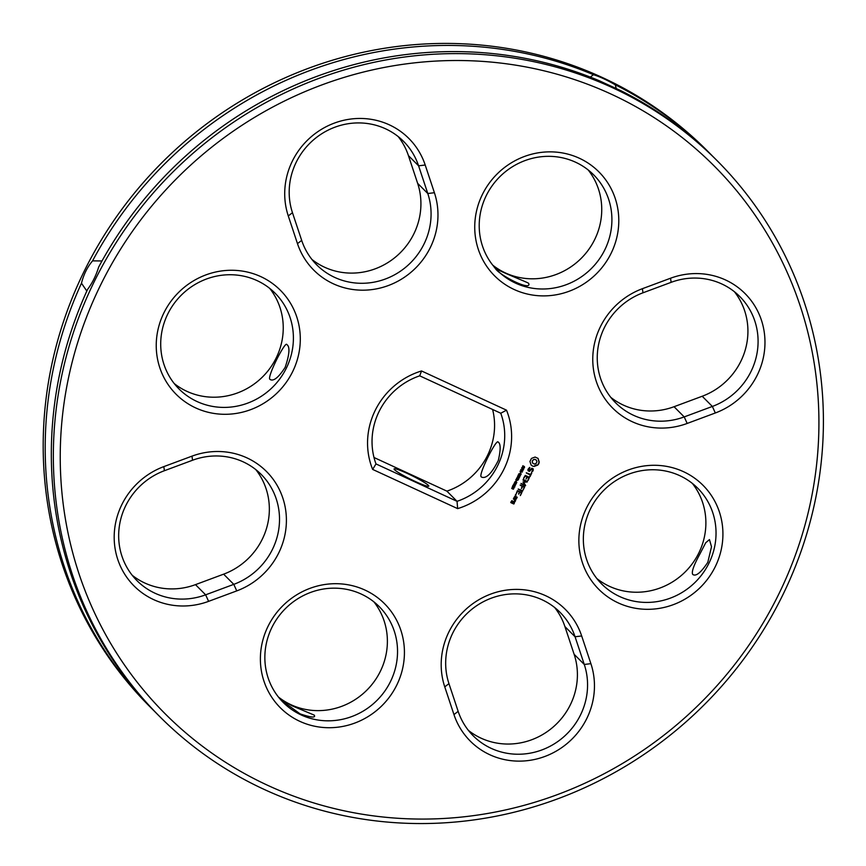 <?xml version="1.0" encoding="UTF-8"?>
<svg xmlns="http://www.w3.org/2000/svg" width="866" height="866" viewBox="0 0 866 866"><rect width="100%" height="100%" fill="white"/><g stroke="black" fill="none" stroke-linecap="round" stroke-linejoin="round"><path stroke-width="1.3" d="M267.984 785.462A387.795 370.648 -44.9 0 1 232.391 131.762A387.795 370.648 -44.9 0 1 818.37 402.149A387.795 370.648 -44.9 0 1 267.984 785.462M670.555 278.224L642.41 288.692A73.632 70.384 135.1 0 0 596.328 381.516A73.632 70.384 135.1 0 0 687.182 423.442L715.327 412.974A73.632 70.384 135.1 0 0 761.409 320.149A73.632 70.384 135.1 0 0 670.555 278.224L671.118 282.338L642.973 292.805A67.819 64.82 135.1 0 0 615.553 402.733A67.819 64.82 135.1 0 0 684.205 416.914L712.361 406.446A67.819 64.82 135.1 0 0 739.78 296.518A67.819 64.82 135.1 0 0 671.118 282.338M579.343 158.24A73.632 70.384 135.1 0 0 474.839 231.027A73.632 70.384 135.1 0 0 586.109 282.37A73.632 70.384 135.1 0 0 579.343 158.24M539.139 462.855L538.1 458.428L535.112 457.053L531.453 458.417L529.938 461.459L531.139 465.064L532.493 466.027L534.127 466.438L537.775 465.074L539.215 461.946L538.013 458.363M533.25 470.227L533.164 468.82L531.811 468.203L529.31 470.703L528.606 470.379L529.591 467.456L527.968 469.394L528.043 470.768L529.407 471.396L531.919 468.896L532.666 470.119L531.627 472.132L533.25 470.227L533.088 468.787M531.583 472.944L530.544 474.406L526.29 472.76L530.284 474.925L529.765 476.614L531.713 473.323M528.238 480.316L529.418 477.318L525.283 475.412L523.605 478.184L525.283 476.062L526.842 476.776L526.052 478.995L527.351 477.014L528.899 477.729L527.849 480.478L529.353 477.285M523.714 466.882L522.328 467.456L522.891 465.735L522.653 467.315L524.32 466.406L524.525 467.499L523.67 468.041L523.952 466.698L522.328 467.456M524.374 466.98L523.638 466.806M524.32 466.406L523.692 468.008M523.248 465.897L522.653 467.315M523.735 468.744L522.479 469.913L521.711 467.813L523.833 468.787L523.118 469.892L522.252 469.74M519.99 471.266L522.577 470.758L520.812 469.61L522.934 470.584L520.52 471.18L522.122 472.241L519.99 471.266M520.098 473.053L520.802 472.262L520.098 473.053M519.946 476.625L518.095 475.088L520.25 475.12L518.702 473.854L521.278 473.94L519.135 473.886L520.531 475.434L518.528 475.066L519.946 476.625L518.106 475.077M715.143 566.938A73.632 70.384 135.1 0 0 646.999 465.637A73.632 70.384 135.1 0 0 590.558 579.322A73.632 70.384 135.1 0 0 715.143 566.938M590.893 663.659L581.681 635.958A73.632 70.384 135.1 0 0 490.838 594.044A73.632 70.384 135.1 0 0 444.756 686.868L453.957 714.569A73.632 70.384 135.1 0 0 544.811 756.483A73.632 70.384 135.1 0 0 590.893 663.659L584.279 664.46L575.067 636.759A67.819 64.82 135.1 0 0 560.053 612.327A67.819 64.82 135.1 0 0 477.989 604.847A67.819 64.82 135.1 0 0 448.956 683.642L458.157 711.343A67.819 64.82 135.1 0 0 473.182 735.775A67.819 64.82 135.1 0 0 555.247 743.255A67.819 64.82 135.1 0 0 584.279 664.46L574.126 654.274L564.913 626.562A67.819 64.82 135.1 0 0 554.684 607.531M525.651 485.545L523.649 482.286L525.565 485.469M525.261 485.707L521.007 483.412L524.58 484.733L522.967 482.005L526.171 481.507L523.01 480.056L523.27 479.526L527.383 481.42L523.735 482.362M523.151 489.94L524.72 486.779L520.206 485.025L522.133 486.237L521.354 488.456L522.653 486.476L524.201 487.19L523.151 489.94M522.469 491.282L522.728 490.751L518.236 488.998L522.469 491.282L522.674 490.719M520.358 495.569L521.917 492.418L517.413 490.654L516.233 493.674L517.792 491.152L519.34 491.877L518.561 494.096L519.86 492.115L521.397 492.819L520.358 495.569M518.604 477.188L517.208 477.761L517.781 476.04L517.532 477.61L519.199 476.711L519.405 477.805L518.55 478.346L518.842 476.993L517.208 477.761M519.254 477.274L518.518 477.112M519.199 476.711L518.582 478.313M518.041 476.138L517.532 477.61M515.703 479.916L517.294 478.79L516.591 478.119L518.712 479.093L517.749 480.316L517.034 479.526L515.703 479.916M518.615 479.05L517.944 480.132L517.11 479.959M516.017 481.258L516.721 480.468L516.017 481.258M515.984 481.723L516.731 482.286L516.158 483.423L514.577 482.73L515.14 481.593L516.071 481.799L516.807 482.373L516.244 483.509L514.577 482.73M516.071 481.799L516.731 482.286M515.043 483.618L515.79 484.191L515.216 485.328L513.635 484.635L514.198 483.499L515.129 483.704L515.865 484.267L515.302 485.404L513.635 484.635M515.129 483.704L515.79 484.191M515.963 495.384L515.389 494.746L516.039 494.497L515.53 495.298M512.434 486.486L513.018 485.306L514.891 486.8L512.661 486.584M514.761 486.075L514.891 486.8M513.159 487.406L513.906 487.98L513.332 489.117L511.752 488.424L512.315 487.287L513.246 487.493L513.982 488.056L513.419 489.193L511.752 488.424M513.246 487.493L513.906 487.98M513.874 497.788L516.071 499.119L517.219 497.42L515.021 496.088L513.874 497.788M515.584 500.115L515.844 499.585L513.386 498.773L514.545 499.639L514.501 501.511L515.313 501.273L515.779 499.563M514.036 503.839L514.685 501.912L513.408 501.327L512.391 502.745L511.395 502.291L512.477 501.219L511.903 500.624L510.756 502.323L513.657 503.98L514.62 501.879M288.281 215.926L297.482 243.627A73.632 70.384 135.1 0 0 388.336 285.542A73.632 70.384 135.1 0 0 434.407 192.717L425.206 165.016A73.632 70.384 135.1 0 0 334.352 123.102A73.632 70.384 135.1 0 0 288.281 215.926L292.47 212.7L301.682 240.402A67.819 64.82 135.1 0 0 316.696 264.834A67.819 64.82 135.1 0 0 398.761 272.314A67.819 64.82 135.1 0 0 427.793 193.519L418.592 165.817A67.819 64.82 135.1 0 0 403.578 141.385A67.819 64.82 135.1 0 0 321.502 133.905A67.819 64.82 135.1 0 0 292.47 212.7M164.02 312.648A73.632 70.384 135.1 0 0 232.164 413.948A73.632 70.384 135.1 0 0 288.605 300.264A73.632 70.384 135.1 0 0 164.02 312.648M421.525 370.962A73.632 70.384 -44.9 0 0 372.651 469.415L457.638 508.623A73.632 70.384 -44.9 0 0 506.513 410.17L421.525 370.962L419.707 375.833L500.765 413.234A67.819 64.82 -44.9 0 1 457.042 501.327L375.985 463.927A67.819 64.82 -44.9 0 1 419.707 375.833M299.82 721.335A73.632 70.384 135.1 0 0 404.325 648.558A73.632 70.384 135.1 0 0 293.065 597.215A73.632 70.384 135.1 0 0 299.82 721.335M208.609 601.35L236.754 590.893A73.632 70.384 135.1 0 0 282.836 498.069A73.632 70.384 135.1 0 0 191.981 456.144L163.836 466.612A73.632 70.384 135.1 0 0 117.754 559.436A73.632 70.384 135.1 0 0 208.609 601.35L205.632 594.823L233.788 584.355A67.819 64.82 135.1 0 0 261.207 474.427A67.819 64.82 135.1 0 0 192.544 460.247L164.399 470.714A67.819 64.82 135.1 0 0 136.969 580.642A67.819 64.82 135.1 0 0 205.632 594.823L195.478 584.637L223.623 574.169A67.819 64.82 135.1 0 0 255.827 469.632M264.206 789.435A393.608 376.201 -44.9 0 1 159.571 716.42A393.608 376.201 -44.9 0 1 172.821 172.107A393.608 376.201 -44.9 0 1 717.178 160.74A393.608 376.201 -44.9 0 1 747.315 654.155A393.608 376.201 -44.9 0 1 264.206 789.435M575.565 162.213A67.819 64.82 135.1 0 0 492.321 185.519A67.819 64.82 135.1 0 0 497.517 270.538A67.819 64.82 135.1 0 0 591.316 268.59A67.819 64.82 135.1 0 0 593.6 174.791A67.819 64.82 135.1 0 0 575.565 162.213M538.825 463.646L539.053 462.769M538.371 464.403L538.749 463.57M537.775 465.074L538.295 464.317M536.768 465.042L537.699 464.999M535.783 465.259L536.682 464.955M534.885 465.735L535.708 465.183M534.127 466.438L534.809 465.659M533.283 466.309L534.041 466.352M532.493 466.027L533.196 466.233M531.767 465.616L532.406 465.951M531.139 465.053L531.692 465.529M532.666 471.407L533.175 470.151M531.627 472.132L532.579 471.331M528.606 470.379L529.895 467.51M532.612 469.22L531.919 468.896M529.407 471.396L531.832 468.809M528.043 470.714L529.332 471.31M530.154 476.462L531.637 473.247M530.284 474.925L526.409 473.096M528.899 477.729L527.351 477.014M526.441 478.844L527.275 476.928M523.692 478.465L525.207 475.975L526.842 476.776M522.35 468.463L521.581 468.062M522.122 472.241L520.011 471.234M522.577 470.758L520.693 469.848M520.52 471.18L522.718 471.039M520.704 472.219L520.271 473.096M518.528 475.066L520.531 475.434M520.25 475.12L518.712 473.843M519.135 473.886L521.126 474.243M708.864 563.387A67.819 64.82 135.1 0 0 697.736 488.218A67.819 64.82 135.1 0 0 603.938 490.167A67.819 64.82 135.1 0 0 601.654 583.965A67.819 64.82 135.1 0 0 708.864 563.387M521.126 483.748L525.175 485.62M527.253 481.972L523.649 482.286M522.988 480.002L526.171 481.507M523.118 489.831L524.655 486.757M524.201 487.19L522.653 486.476M521.743 488.305L522.577 486.389M520.325 485.361L522.133 486.237M518.355 489.333L522.393 491.195M520.325 495.471L521.862 492.386M521.397 492.819L519.86 492.115M518.951 493.945L519.773 492.029M519.34 491.877L517.792 491.152M516.201 493.566L517.706 491.076M517.034 479.526L515.757 479.786M517.294 478.79L516.472 478.368M516.623 480.424L516.19 481.301M515.248 483.228L514.491 482.654M514.307 485.122L513.549 484.549M514.783 487.028L512.791 486.064M512.423 488.911L511.676 488.348M513.982 498.102L515.995 499.033L517.034 497.019M515.486 500.916L515.151 499.877M514.469 501.414L515.227 501.197M513.484 499.108L514.545 499.639M510.853 502.637L513.581 503.904M511.395 502.291L512.293 500.808M167.885 313.773A67.819 64.82 135.1 0 0 179.013 388.953A67.819 64.82 135.1 0 0 272.812 386.994A67.819 64.82 135.1 0 0 275.096 293.195A67.819 64.82 135.1 0 0 167.885 313.773M506.513 410.17L500.765 413.234M457.638 508.623L457.042 501.327L446.888 491.141A67.819 64.82 135.1 0 0 492.602 409.466M372.651 469.415L375.985 463.927M301.184 714.948A67.819 64.82 135.1 0 0 384.428 691.642A67.819 64.82 135.1 0 0 379.232 606.622A67.819 64.82 135.1 0 0 285.444 608.571A67.819 64.82 135.1 0 0 283.16 702.369A67.819 64.82 135.1 0 0 301.184 714.948M159.571 716.42L157.558 714.407A393.608 376.201 -44.9 0 1 87.596 289.374C92.337 283.052 96.039 275.604 98.692 267.02A393.608 376.201 -44.9 0 1 599.51 80.841L621.377 90.93A393.608 376.201 -44.9 0 1 715.164 158.727L717.178 160.74M610.768 397.342A67.819 64.82 135.1 0 0 674.051 406.717L702.207 396.249A67.819 64.82 135.1 0 0 734.4 291.712M492.732 265.148A67.819 64.82 135.1 0 0 581.162 258.393A67.819 64.82 135.1 0 0 588.22 169.996M494.356 267.118C493.187 269.023 526.929 281.915 528.628 283.312L528.974 284.329C528.769 290.662 496.987 273.602 495.211 268.103M532.763 463.245L532.222 461.61L533.034 459.965L534.701 459.337L536.39 460.171L536.931 461.805L536.119 463.451L534.452 464.068L532.763 463.245M523.443 468.971L522.599 468.582L522.631 469.61L523.443 468.971L522.523 468.495L522.479 469.513M596.869 578.575A67.819 64.82 135.1 0 0 698.71 553.201A67.819 64.82 135.1 0 0 692.356 483.412M692.746 574.429C695.874 576.745 700.897 572.707 707.803 562.326L711.506 546.771L709.46 539.572L705.736 542.733L699.76 554.262C693.666 565.444 691.328 572.166 692.746 574.429L693.222 574.764M468.398 730.384A67.819 64.82 135.1 0 0 548.2 730.947A67.819 64.82 135.1 0 0 574.126 654.274M517.305 479.742L518.247 479.19L517.457 478.822L517.565 479.937M515.108 482.817L514.924 481.864L516.439 482.405L514.826 482.156L515.855 483.163L516.526 482.481M514.166 484.711L513.982 483.758L515.497 484.3L513.884 484.051L514.913 485.057L515.584 484.375M512.282 488.511L512.336 487.493L513.614 488.088L512.174 487.634L512.65 488.695L513.57 488.846L513.7 488.175M514.436 497.669L514.934 496.651L516.58 497.452L516.082 498.47L514.436 497.669M512.824 502.908L513.332 501.89L514.166 502.323L513.668 503.33L512.824 502.908M311.922 259.443A67.819 64.82 135.1 0 0 391.724 260.006A67.819 64.82 135.1 0 0 417.639 183.332L408.438 155.62A67.819 64.82 135.1 0 0 398.198 136.59M174.239 383.562A67.819 64.82 135.1 0 0 262.658 376.797A67.819 64.82 135.1 0 0 269.727 288.4M270.105 379.416L270.593 379.752C274.057 381.148 278.917 377.002 285.174 367.314C289.558 354.259 290.11 346.671 286.83 344.56C285.304 340.522 266.068 378.669 270.105 379.416M481.431 476.917L481.907 477.253C486.519 478.681 491.996 473.042 498.351 460.333C500.808 449.638 500.732 443.554 498.145 442.071C496.532 438.153 477.372 476.224 481.431 476.917M446.888 491.141L374.004 457.508M428.334 485.328A19.377 1.905 -153.6 0 1 428.789 486.151A19.377 1.905 -153.6 0 1 410.592 479.234A19.377 1.905 -153.6 0 1 394.073 468.917A19.377 1.905 -153.6 0 1 409.835 474.633A19.377 1.905 -153.6 0 1 428.334 485.328M278.376 696.978A67.819 64.82 135.1 0 0 291.03 704.751A67.819 64.82 135.1 0 0 371.99 684.443A67.819 64.82 135.1 0 0 373.863 601.816M279.999 698.949L292.091 705.812L314.261 715.132C315.884 718.001 311.175 717.589 300.134 713.887L280.855 699.934M314.261 715.132L314.618 716.15M132.195 575.251A67.819 64.82 135.1 0 0 195.478 584.637M590.352 77.117L593.372 74.682C599.521 76.565 606.817 79.921 615.25 84.781L616.332 88.852M101.993 260.969L92.565 260.861C87.379 266.977 83.677 274.425 81.469 283.214L86.827 291.063M532.839 463.321L532.33 462.487M532.406 462.563L532.222 461.61M532.298 461.686L532.46 460.712M532.547 460.788L533.034 459.965M533.12 460.041L533.813 459.489M533.9 459.575L534.701 459.337M534.777 459.424L535.589 459.543M535.664 459.63L536.39 460.171M518.333 479.277L517.532 478.909L517.381 479.818M514.512 497.755L514.934 496.651M515.021 496.738L516.58 497.452M512.91 502.984L513.332 501.89M513.408 501.966L514.166 502.323M154.516 711.311A393.608 376.201 -44.9 0 1 151.431 708.247A393.608 376.201 -44.9 0 1 81.469 283.214M151.431 708.247L149.417 706.234A393.608 376.201 -44.9 0 1 162.667 161.91A393.608 376.201 -44.9 0 1 707.024 150.554L709.038 152.568A393.608 376.201 -44.9 0 1 712.09 155.664M92.565 260.861A393.608 376.201 -44.9 0 1 593.372 74.682M615.25 84.781A393.608 376.201 -44.9 0 1 709.038 152.568M642.973 292.805L642.41 288.692M702.207 396.249L712.361 406.446L715.327 412.974M674.051 406.717L684.205 416.914L687.182 423.442M564.913 626.562L575.067 636.759L581.681 635.958M458.157 711.343L453.957 714.569M448.956 683.642L444.756 686.868M301.682 240.402L297.482 243.627M408.438 155.62L418.592 165.817L425.206 165.016M417.639 183.332L427.793 193.519L434.407 192.717M223.623 574.169L233.788 584.355L236.754 590.893M164.399 470.714L163.836 466.612M192.544 460.247L191.981 456.144"/></g></svg>
